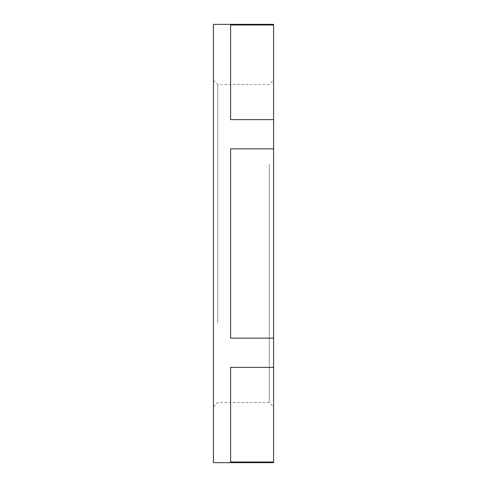 <?xml version="1.0" encoding="UTF-8"?>
<svg xmlns="http://www.w3.org/2000/svg" width="487" height="487" viewBox="0 0 487 487"><rect width="100%" height="100%" fill="white"/><g stroke="black" fill="none" stroke-linecap="round" stroke-linejoin="round"><path stroke-width="0.37" stroke-dasharray="2.44 1.83" d="M273.578 161.854L273.578 406.791L273.578 161.854M269.281 164.003L269.281 402.493L269.281 164.003M217.719 322.997L217.719 84.507L217.719 322.997M273.578 462.65L273.578 24.35M213.422 325.146L213.422 80.209L213.422 325.146M273.578 25.001L230.607 25.001L230.607 119.632L230.607 25.001L230.607 119.632L273.578 119.632M213.422 24.35L213.422 462.65M273.578 148.87L230.607 148.87L230.607 338.13L230.607 148.87L230.607 338.13L273.578 338.13M273.578 367.368L230.607 367.368L230.607 461.999L230.607 367.368L230.607 461.999L273.578 461.999M213.422 80.209L217.719 84.507L269.281 84.507L273.578 80.209M213.422 406.791L217.719 402.493L269.281 402.493L273.578 406.791"/><path stroke-width="0.73" d="M273.578 119.632L273.578 462.65L213.422 462.65L213.422 24.35L273.578 24.35L273.578 119.632L230.607 119.632L230.607 25.001L273.578 25.001M273.578 338.13L230.607 338.13L230.607 148.87L273.578 148.87M273.578 461.999L230.607 461.999L230.607 367.368L273.578 367.368"/></g></svg>
